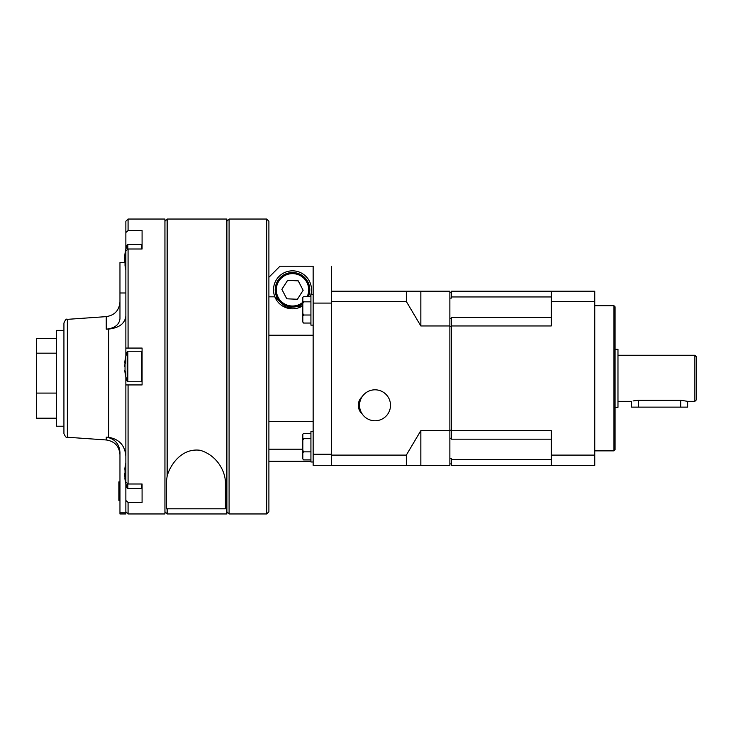 <?xml version="1.0" encoding="UTF-8"?>
<svg xmlns="http://www.w3.org/2000/svg" width="733" height="733" viewBox="0 0 733 733"><rect width="100%" height="100%" fill="white"/><g stroke="black" fill="none" stroke-linecap="round" stroke-linejoin="round"><path stroke-width="1.1" d="M359.28 409.949L358.501 403.15L362.194 396.617A15.485 15.485 0 0 1 390.506 405.294A15.485 15.485 0 0 1 362.194 413.962A15.485 15.485 0 0 1 362.194 396.617A11.609 11.609 0 0 0 362.194 413.962L358.941 409.069L359.949 411.24M360.004 411.332L361.112 412.862M617.974 401.336L631.599 401.336L631.599 407.127L687.636 407.127L687.636 401.336L680.728 400.273L638.516 400.273C629.592 401.437 629.592 401.437 638.516 400.273L633.101 400.933M694.875 355.258L696.35 356.733L696.35 399.861L694.875 401.336L694.875 355.258L617.974 355.258M615.069 349.265L617.974 349.265L617.974 407.328L615.069 407.328M613.961 305.725L615.069 306.834L615.069 449.76L613.961 450.868L613.961 305.725L594.747 305.725M449.87 325.965L449.87 430.628L420.843 430.628L406.329 455.101L331.582 455.101L331.582 301.492L406.329 301.492L406.329 291.212L449.87 291.212L449.87 325.965L420.843 325.965L406.329 301.492M331.582 301.492L331.582 291.212L406.329 291.212M331.582 455.101L331.582 465.382L449.87 465.382L449.87 430.628M420.843 465.382L420.843 430.628M551.253 317.426L451.345 317.426L451.345 430.628L551.253 430.628L551.253 465.382L594.747 465.382L594.747 455.101L551.253 455.101M451.345 430.628L451.345 439.168L551.253 439.168M420.843 325.965L420.843 291.212M551.253 296.947L451.345 296.947L451.345 291.212L551.253 291.212L551.253 301.492L594.747 301.492L594.747 291.212L551.253 291.212M451.345 325.965L551.253 325.965L551.253 301.492M594.747 455.101L594.747 301.492M449.87 458.482L451.345 458.482L451.345 465.382L551.253 465.382M451.345 459.646L551.253 459.646M451.345 438.261L449.87 438.261M449.87 318.333L451.345 318.333M451.345 296.947L451.345 298.111L449.87 298.111M406.329 465.382L406.329 455.101M451.345 463.907L449.87 463.907M451.345 292.687L449.87 292.687M451.345 430.216L449.87 430.216M451.345 326.377L449.87 326.377M273.51 289.819L273.51 289.819A18.985 18.985 180 0 0 302.821 305.753L286.713 307.906L274.857 296.828A18.985 18.985 -0 0 1 292.504 270.834A18.985 18.985 -0 0 1 311.488 289.819L311.488 289.819A18.985 18.985 -0 0 1 310.196 296.7A18.985 18.985 180 0 0 311.488 289.819M331.582 465.308L313.147 465.308L313.147 303.096L331.582 303.096M313.147 454.249L331.582 454.249M313.147 266.226L279.969 266.226L268.901 277.285L279.969 266.226L313.147 266.226L313.147 303.096M331.582 266.226L331.582 291.212M313.147 421.374L268.901 421.374M268.901 449.192L302.821 449.192M268.901 335.219L313.147 335.219M119.965 500.327L118.865 500.327L118.865 481.893L119.965 481.893M266.693 219.039L268.901 221.247L268.901 511.753L266.693 513.961L266.693 219.039L229.09 219.039L229.09 513.961L226.882 511.753M125.865 376.936L125.865 384.935L128.073 384.935L128.073 483.991L125.865 482.057L125.865 384.935M63.927 426.221L56.56 426.221L56.56 330.372L63.927 330.372L63.927 378.301L63.927 323.024C65.329 319.762 66.474 318.534 67.363 319.35L67.363 437.244C66.474 438.059 65.329 436.831 63.927 433.57L63.927 378.301M125.865 456.384C125.041 445.554 119.323 439.195 108.722 437.326L108.722 329.071L106.248 329.19L106.248 316.629C114.66 315.3 119.232 310.398 119.965 301.914M128.073 483.991L142.083 483.991L142.083 502.426L128.073 502.426L128.073 513.961L164.943 513.961L164.943 219.039L128.073 219.039L128.073 230.574L125.865 232.508L125.865 249.11A44.053 44.053 0 0 0 124.839 255.084L124.967 254.003M128.073 384.935L142.083 384.935L142.083 348.065L125.865 348.065L125.865 356.064M166.418 481.453L167.151 476.047C169.928 465.739 181.106 447.707 200.256 450.3C217.389 455.56 224.939 471.237 225.407 481.618L225.407 508.803L166.418 508.803L166.418 481.453M167.151 508.803L167.151 513.961L226.882 513.961L226.882 219.039L167.151 219.039L167.151 476.047M120.991 443.483L122.64 445.627M119.965 512.807L125.865 512.807L125.865 513.961L119.965 513.961L119.965 452.417C119.314 443.74 114.742 438.646 106.248 437.143L108.722 437.326M125.517 318.525L124.61 320.724M116.868 327.248L112.131 328.668M125.865 512.807L125.865 500.492L128.073 502.426M125.865 483.89L125.865 500.492M125.865 348.065L125.865 250.943L128.073 249.009L128.073 348.065M125.865 232.508L125.865 221.247L128.073 219.039M108.722 329.071C119.25 327.871 124.967 323.5 125.865 315.978M56.56 418.204L36.65 418.204L36.65 338.389L56.56 338.389M128.073 249.009L142.083 249.009L142.083 230.574L128.073 230.574M36.65 393.08L56.56 393.08M36.65 353.178L56.56 353.178M106.248 329.19C114.687 328.228 119.259 324.728 119.965 318.718L119.965 292.989L125.865 292.989M119.965 292.989L119.965 262.542L124.784 262.542M124.876 470.073L125.031 467.489A44.053 39.976 7.2 0 1 125.737 463.962L125.737 465.143A44.053 39.976 172.8 0 0 125.031 468.699L125.031 474.599A44.053 18.362 3.3 0 0 125.737 476.258L125.737 478.832A44.053 18.362 176.7 0 1 125.031 477.238L124.839 477.916A44.053 44.053 0 0 0 127.166 488.224L127.166 483.194M142.083 483.991L142.083 487.976L141.35 488.719L141.35 483.991M124.876 476.835L124.839 473.454M124.793 261.553L124.839 259.546M124.793 256.064L124.839 255.084M124.793 257.54L124.967 260.453M125.737 259.042A44.053 4.086 3 0 1 125.031 258.648L124.793 256.761M125.737 249.66L125.737 249.66A44.053 43.797 29.4 0 0 125.031 253.536L125.031 257.549A44.053 4.086 3 0 1 125.737 257.228L125.737 260.041A44.053 4.086 177 0 0 125.031 260.444L125.031 265.282A44.053 43.797 29.4 0 0 125.737 269.167L125.737 269.423A44.053 43.797 150.6 0 1 125.031 265.557L125.031 261.544M124.977 257.567L125.737 257.585L124.977 257.567M125.004 370.275L124.793 370.513A44.053 44.053 0 0 0 127.166 381.27L127.166 351.73A44.053 44.053 0 0 0 124.793 362.487L125.031 361.9A44.053 25.444 3.7 0 1 125.737 359.683L125.737 361.992A44.053 25.444 176.3 0 0 125.031 364.274L125.031 370.467A44.053 35.89 5.2 0 0 125.737 373.674L125.737 375.305A44.053 35.89 174.8 0 1 125.031 372.153L125.031 371.1M124.793 366.5L124.986 362.872M307.154 296.7A16.181 16.181 180 0 0 285.128 275.416A16.181 16.181 180 0 0 278.091 297.195A16.181 16.181 180 0 0 302.821 302.289M302.821 303.691A17.29 17.29 -0 0 1 275.214 289.819A17.29 17.29 -0 0 1 284.624 274.426A17.29 17.29 -0 0 1 308.364 296.7M281.866 289.352L286.777 298.798L297.406 299.266L303.132 290.295L298.221 280.849L287.593 280.382L281.866 289.352L286.777 298.798L297.406 299.266L303.132 290.295M302.821 322.062L303.563 323.051L302.821 322.062L302.821 316.005L303.563 315.016L302.821 313.394L302.821 303.462L303.563 301.84L302.821 301.208L302.821 297.332L303.563 296.7L310.929 296.7M313.147 294.611L310.929 294.611L310.929 325.14L313.147 325.14M303.563 323.051L310.929 323.051M303.563 315.016L310.929 315.016M303.563 301.84L310.929 301.84M302.821 301.208L302.821 303.462M302.821 313.394L302.821 316.005M302.821 458.913L303.563 459.903L302.821 458.913L302.821 452.857L303.563 451.867L302.821 450.245L302.821 440.313L303.563 438.691L302.821 438.059L302.821 434.183L303.563 433.551L310.929 433.551M313.147 431.462L310.929 431.462L310.929 461.992L313.147 461.992M303.563 459.903L310.929 459.903M303.563 451.867L310.929 451.867M303.563 438.691L310.929 438.691M302.821 438.059L302.821 440.313M302.821 450.245L302.821 452.857M680.728 407.127L680.728 400.273M638.516 407.127L638.516 400.273M274.857 296.828L268.901 296.828M67.363 437.244L106.248 439.965L106.248 437.143M127.854 483.798L127.854 488.719L141.35 488.719M125.737 477.201L125.031 477.238M127.166 249.806L127.166 244.776L127.854 244.281L127.854 249.202M141.35 249.009L141.35 244.281L142.083 245.024M125.737 258.685L125.031 258.648M127.166 351.73L127.854 351.235L127.854 381.765L141.35 381.765L141.35 351.235L142.083 351.977M125.737 361.937L125.031 361.9M694.875 401.336L687.636 401.336M613.961 450.868L594.747 450.868M310.929 461.249L268.901 461.249M67.363 319.35L106.248 316.629M229.09 513.961L266.693 513.961M167.151 513.961L164.943 511.753M167.151 219.039L164.943 221.247M229.09 219.039L226.882 221.247M125.865 511.753L128.073 513.961M106.248 439.965C114.66 441.293 119.232 446.195 119.965 454.68M127.166 488.224L127.854 488.719M125.865 463.018A44.053 44.053 0 0 0 124.839 468.992M124.839 476.844L125.737 476.798M127.854 244.281L141.35 244.281M125.737 269.442A44.053 44.053 0 0 0 125.865 269.982M127.166 244.776A44.053 44.053 0 0 0 125.737 249.651M127.854 351.235L141.35 351.235M141.35 381.765L142.083 381.023M127.166 381.27L127.854 381.765M124.802 362.707L125.462 362.743"/></g></svg>
